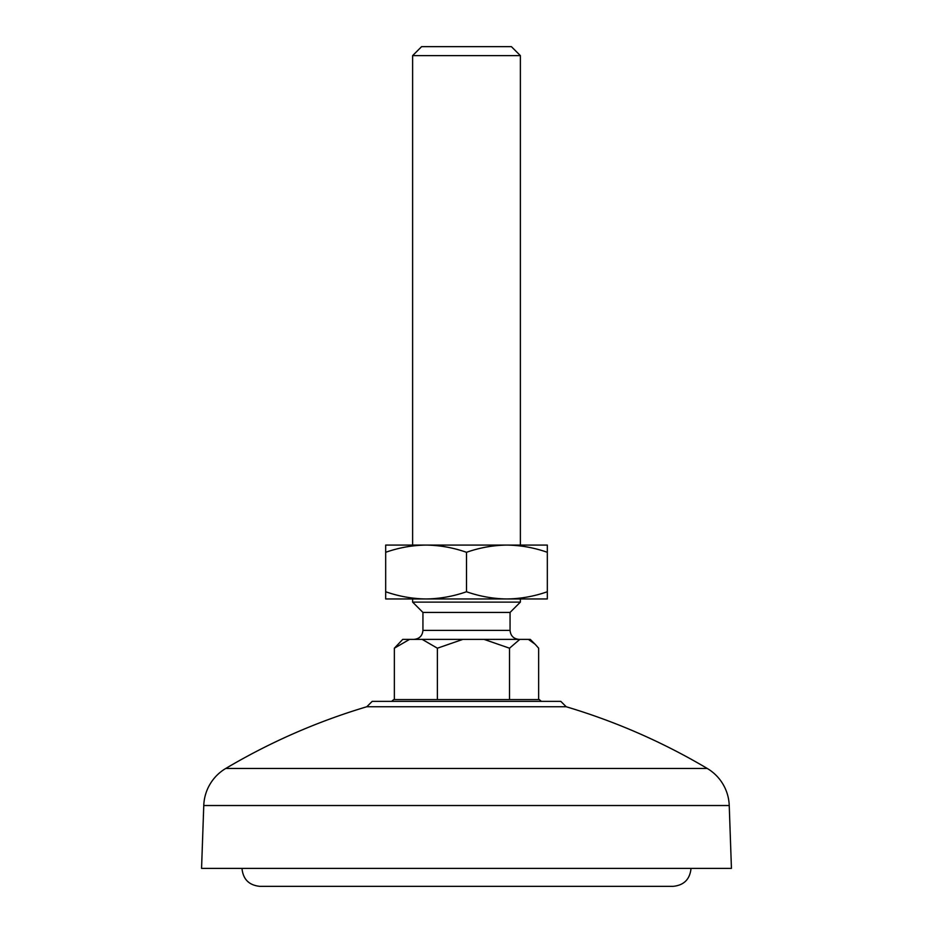 <?xml version="1.0" encoding="UTF-8"?>
<svg xmlns="http://www.w3.org/2000/svg" width="933" height="933" viewBox="0 0 933 933"><rect width="100%" height="100%" fill="white"/><g stroke="black" fill="none" stroke-linecap="round" stroke-linejoin="round"><path stroke-width="1.4" d="M707.261 768.465A44.901 44.901 0 0 1 729.233 805.529L731.437 868.39L201.563 868.39L203.767 805.529A44.901 44.901 0 0 1 225.739 768.465L707.261 768.465C662.768 742.108 615.733 721.536 566.179 706.736L366.821 706.736C317.267 721.536 270.232 742.108 225.739 768.465M566.179 706.736L560.803 701.359L372.197 701.359L366.821 706.736M541.373 701.359L539.239 699.575L393.761 699.575L391.627 701.359M241.985 868.39C243.047 879.294 249.029 885.289 259.945 886.35L673.055 886.35C683.971 885.289 689.954 879.294 691.015 868.39M259.945 886.35L466.5 886.35M422.941 612.433L510.059 612.433L510.059 630.393L422.941 630.393L422.941 612.433L412.619 602.112L520.381 602.112L520.381 598.963M412.619 55.63L421.599 46.65L511.401 46.65L520.381 55.63L412.619 55.63L412.619 545.082L426.089 545.082C412.316 545.269 398.846 547.683 385.679 552.301L385.679 598.963L426.089 598.963C412.316 598.776 398.846 596.362 385.679 591.744M394.356 699.575L394.356 648.202L402.741 639.385L530.259 639.385L534.667 643.793M528.358 639.385L535.134 644.236L538.644 648.202L538.644 699.575M519.809 639.385L509.523 648.202L509.523 699.575M484.052 639.385L509.523 648.202M462.85 639.385L437.379 648.202L437.379 699.575M422.183 639.385L437.379 648.202M409.552 639.385L394.356 648.202M466.5 591.744C479.679 596.362 493.149 598.776 506.911 598.963C520.684 598.776 534.154 596.362 547.321 591.744L547.321 598.963L426.089 598.963C439.851 598.776 453.321 596.362 466.5 591.744L466.5 552.301C453.321 547.683 439.851 545.269 426.089 545.082L385.679 545.082L385.679 552.301M520.381 55.63L520.381 545.082L506.911 545.082C493.149 545.269 479.679 547.683 466.5 552.301M547.321 591.744L547.321 552.301C534.154 547.683 520.684 545.269 506.911 545.082L426.089 545.082M547.321 552.301L547.321 545.082L506.911 545.082M729.233 805.529L203.767 805.529M422.941 630.393C422.404 635.84 419.407 638.837 413.96 639.385M412.619 602.112L412.619 598.963M510.059 612.433L520.381 602.112M510.059 630.393C510.596 635.84 513.593 638.837 519.04 639.385"/></g></svg>

